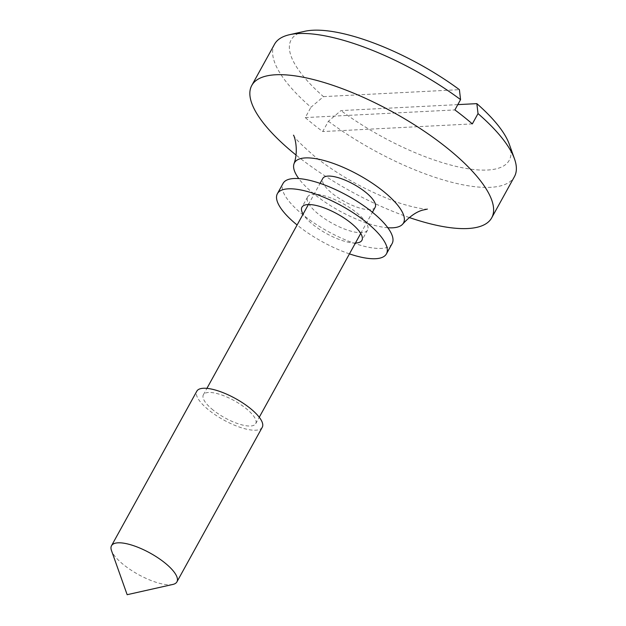<?xml version="1.0" encoding="UTF-8"?>
<svg xmlns="http://www.w3.org/2000/svg" width="626" height="626" viewBox="0 0 626 626"><rect width="100%" height="100%" fill="white"/><g stroke="black" fill="none" stroke-linecap="round" stroke-linejoin="round"><path stroke-width="0.47" stroke-dasharray="3.13 2.35" d="M307.491 197.174A34.25 11.213 28.9 0 1 307.624 196.916A34.25 11.213 28.9 0 1 342.641 203.442A34.25 11.213 28.9 0 1 367.72 229.765A34.25 11.213 28.9 0 1 367.595 230.024A34.25 11.213 28.9 0 1 332.57 223.498A34.25 11.213 28.9 0 1 307.491 197.174M349.449 253.874A62.279 20.384 28.9 0 1 297.107 224.984M355.443 243.013A34.25 11.213 28.9 0 1 326.498 233.592A34.25 11.213 28.9 0 1 303.101 214.123M392.126 243.569A62.279 20.384 28.9 0 1 328.447 231.698A62.279 20.384 28.9 0 1 282.85 183.841A62.279 20.384 28.9 0 1 283.085 183.371M213.145 410.077A29.892 9.789 28.9 0 1 203.372 394.787A29.892 9.789 28.9 0 1 245.932 408.402A29.892 9.789 28.9 0 1 255.705 423.685A29.892 9.789 28.9 0 1 213.145 410.077M375.154 207.308A29.892 9.789 28.9 0 1 332.594 193.7A29.892 9.789 28.9 0 1 322.813 178.418M262.255 427.292A37.364 12.23 28.9 0 1 209.053 410.288A37.364 12.23 28.9 0 1 196.822 391.18M387.815 227.739A62.279 20.384 28.9 0 1 314.839 194.608A62.279 20.384 28.9 0 1 298.774 178.59M172.862 584.441A37.364 12.23 28.9 0 1 123.737 564.84A37.364 12.23 28.9 0 1 111.483 550.559M409.302 217.535A137.008 44.845 28.9 0 1 296.614 155.491A137.008 44.845 28.9 0 1 295.965 154.974M274.54 44.219A137.008 44.845 -151.1 0 0 310.95 107.273L323.493 96.623A124.551 40.768 28.9 0 1 304.713 31.3M457.809 104.62L340.951 110.599L328.4 121.256L322.711 131.554A137.008 44.845 28.9 0 1 313.673 124.582A137.008 44.845 28.9 0 1 305.261 117.578L310.95 107.273M328.4 121.256A137.008 44.845 -151.1 0 0 514.431 176.649M305.261 117.578L454.883 109.926M472.333 123.901L322.711 131.554M323.493 96.623L459.398 89.667M509.29 144.238A124.551 40.768 28.9 0 1 461.91 167.658A124.551 40.768 28.9 0 1 340.951 110.599M307.624 196.916L301.935 207.222M367.595 230.024L361.906 240.329M203.372 394.787L206.916 388.363M308.391 204.538L320.082 183.371M255.705 423.685L259.258 417.26M360.733 233.428L372.423 212.261M293.477 135.2C293.907 137.415 301.129 144.622 315.144 156.813C336.757 173.825 361.155 187.847 388.331 198.88C407.416 206.901 426.47 209.702 427.362 209.107"/><path stroke-width="0.94" d="M303.101 214.123A34.25 11.213 28.9 0 1 301.802 207.48A34.25 11.213 28.9 0 1 301.935 207.222A34.25 11.213 28.9 0 1 336.952 213.748A34.25 11.213 28.9 0 1 362.031 240.071A34.25 11.213 28.9 0 1 361.906 240.329A34.25 11.213 28.9 0 1 355.443 243.013M297.107 224.984A62.279 20.384 28.9 0 1 277.161 194.138A62.279 20.384 28.9 0 1 277.396 193.677A62.279 20.384 28.9 0 1 341.076 205.547A62.279 20.384 28.9 0 1 386.672 253.405A62.279 20.384 28.9 0 1 386.438 253.874A62.279 20.384 28.9 0 1 349.449 253.874M277.396 193.677L283.085 183.371A62.279 20.384 28.9 0 1 346.765 195.242A62.279 20.384 28.9 0 1 392.361 243.107A62.279 20.384 28.9 0 1 392.126 243.569L386.438 253.874M320.082 183.371L322.813 178.418A29.892 9.789 28.9 0 1 365.373 192.025A29.892 9.789 28.9 0 1 375.154 207.308L372.423 212.261M111.506 545.731L196.822 391.18A37.364 12.23 28.9 0 1 250.024 408.191A37.364 12.23 28.9 0 1 262.255 427.292L176.931 581.851A37.364 12.23 28.9 0 1 172.862 584.441L127.156 594.7L111.483 550.559A37.364 12.23 28.9 0 1 111.506 545.731A37.364 12.23 28.9 0 1 164.708 562.743A37.364 12.23 28.9 0 1 176.931 581.851M298.774 178.59A62.279 20.384 28.9 0 1 293.954 163.934A62.279 20.384 28.9 0 1 327.664 161.539A62.279 20.384 28.9 0 1 383.128 191.118A62.279 20.384 28.9 0 1 402.784 224.014A62.279 20.384 28.9 0 1 387.815 227.739M295.965 154.974A137.008 44.845 28.9 0 1 251.785 85.433A137.008 44.845 28.9 0 1 446.854 147.806A137.008 44.845 28.9 0 1 491.684 217.864A137.008 44.845 28.9 0 1 409.302 217.535M460.572 99.62A137.008 44.845 -151.1 0 0 289.478 34.72L304.713 31.3A124.551 40.768 28.9 0 1 459.398 89.667L460.572 99.62L454.883 109.926A137.008 44.845 28.9 0 1 463.921 116.898A137.008 44.845 28.9 0 1 472.333 123.901L478.021 113.596L476.848 103.642L457.809 104.62M289.478 34.72A137.008 44.845 -151.1 0 0 274.54 44.219L251.785 85.433M491.684 217.864L514.431 176.649A137.008 44.845 -151.1 0 0 514.517 158.949A137.008 44.845 -151.1 0 0 478.021 113.596M476.848 103.642A124.551 40.768 28.9 0 1 509.29 144.238L514.517 158.949M206.916 388.363L308.391 204.538M259.258 417.26L360.733 233.428M293.954 163.934C299.291 149.317 293.805 134.48 293.477 135.2M427.362 209.107L422.691 210.117C416.353 211.807 409.725 216.44 402.784 224.014"/></g></svg>
